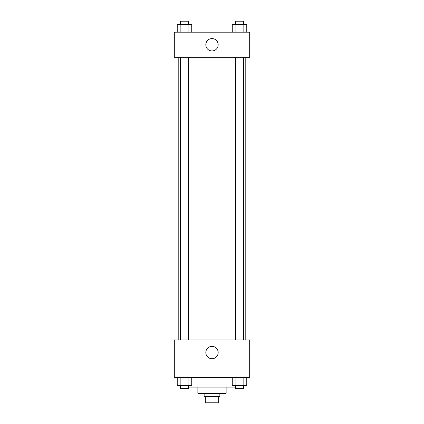 <?xml version="1.0" encoding="UTF-8"?>
<svg xmlns="http://www.w3.org/2000/svg" width="424" height="424" viewBox="0 0 424 424"><rect width="100%" height="100%" fill="white"/><g stroke="black" fill="none" stroke-linecap="round" stroke-linejoin="round"><path stroke-width="0.64" d="M216.028 396.519L216.028 402.8L205.72 402.8L205.72 396.519M216.028 402.8L218.281 402.8L218.281 396.519M219.849 393.377L219.849 396.519L204.151 396.519L204.151 393.377M207.972 396.519L207.972 402.8M226.135 387.096L226.135 393.377L197.865 393.377L197.865 387.096M235.585 387.096L188.415 387.096M249.688 377.673L174.312 377.673L174.312 339.984L249.688 339.984L249.688 377.673M212 358.725A6.175 6.175 0 0 1 206.652 349.461A6.175 6.175 0 0 1 217.348 349.461A6.175 6.175 0 0 1 212 358.725M245.793 57.32L245.793 339.984M235.585 339.984L235.585 57.32M188.415 57.32L188.415 339.984M249.688 57.32L174.312 57.32L174.312 32.192L249.688 32.192L249.688 57.32M218.174 44.753A6.175 6.175 0 0 1 208.91 50.106A6.175 6.175 0 0 1 208.91 39.405A6.175 6.175 0 0 1 218.174 44.753M246.768 32.192L246.768 24.343L232.262 24.343L232.262 32.192M243.138 24.343L243.138 32.192M235.887 24.343L235.887 32.192M235.585 24.343L235.585 21.2L243.44 21.2L243.44 24.343M191.738 32.192L191.738 24.343L177.232 24.343L177.232 32.192M188.113 24.343L188.113 32.192M180.863 24.343L180.863 32.192M180.56 24.343L180.56 21.2L188.415 21.2L188.415 24.343M246.768 377.673L246.768 385.527L232.262 385.527L232.262 377.673M243.138 377.673L243.138 385.527M235.887 377.673L235.887 385.527M243.44 385.527L243.44 388.665L235.585 388.665L235.585 385.527M191.738 377.673L191.738 385.527L177.232 385.527L177.232 377.673M188.113 377.673L188.113 385.527M180.863 377.673L180.863 385.527M188.415 385.527L188.415 388.665L180.56 388.665L180.56 385.527M178.207 57.32L178.207 339.984M243.44 339.984L243.44 57.32M180.56 57.32L180.56 339.984"/></g></svg>
